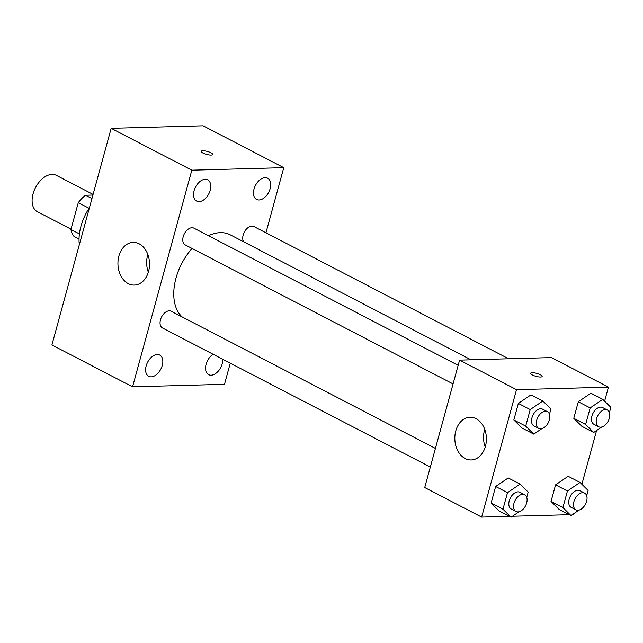 <?xml version="1.0" encoding="UTF-8"?>
<svg xmlns="http://www.w3.org/2000/svg" width="643" height="643" viewBox="0 0 643 643"><rect width="100%" height="100%" fill="white"/><g stroke="black" fill="none" stroke-linecap="round" stroke-linejoin="round"><path stroke-width="0.96" d="M93.082 194.419L56.279 175.314A20.496 12.764 117.4 0 0 35.51 187.627A20.496 12.764 117.4 0 0 37.39 211.7L71.027 229.157M79.41 233.891L70.931 229.495L78.269 202.674A26.451 16.469 117.4 0 1 85.535 195.231L92.922 195.03M70.931 229.495A26.451 16.469 117.4 0 0 74.202 236.648L79.033 239.156M89.064 208.276L78.269 202.674M91.949 198.566L85.535 195.231M89.465 207.665A40.991 25.527 117.4 0 0 79.33 244.71M230.274 363.174L224.495 384.305L132.562 386.829L51.906 344.953L111.167 128.327L203.1 125.795L283.756 167.67L265.945 232.798M194.106 190.682A11.968 7.451 117.4 0 0 196.645 201.09A11.968 7.451 117.4 0 0 208.774 193.897A11.968 7.451 117.4 0 0 207.673 179.839A11.968 7.451 117.4 0 0 194.106 190.682M146.17 365.899A11.968 7.451 117.4 0 0 148.71 376.308A11.968 7.451 117.4 0 0 160.838 369.114A11.968 7.451 117.4 0 0 159.745 355.057A11.968 7.451 117.4 0 0 146.17 365.899M213.106 354.261A11.968 7.451 117.4 0 0 206.114 364.251A11.968 7.451 117.4 0 0 208.645 374.66A11.968 7.451 117.4 0 0 218.041 371.405A11.968 7.451 117.4 0 0 222.759 359.276M254.049 189.034A11.968 7.451 117.4 0 0 256.581 199.443A11.968 7.451 117.4 0 0 268.71 192.249A11.968 7.451 117.4 0 0 267.617 178.191A11.968 7.451 117.4 0 0 254.049 189.034M132.562 386.829L191.831 170.194L111.167 128.327M148.557 271.434A21.348 15.794 88.4 0 1 134.315 285.074A21.348 15.794 88.4 0 1 117.942 264.169A21.348 15.794 88.4 0 1 133.141 242.395A21.348 15.794 88.4 0 1 148.557 271.434M148.332 272.206A21.348 15.794 88.4 0 1 147.842 254.475M191.831 170.194L283.756 167.67M201.187 151.346A5.98 1.527 -164.7 0 1 202.802 150.775A5.98 1.527 -164.7 0 1 209.305 152.078A5.98 1.527 -164.7 0 1 212.72 154.497A5.98 1.527 -164.7 0 1 206.548 154.392A5.98 1.527 -164.7 0 1 201.187 151.346A5.98 1.527 -164.7 0 1 202.802 150.767A5.98 1.527 -164.7 0 1 209.305 152.086A5.98 1.527 -164.7 0 1 212.72 154.505M458.146 365.328L193.905 228.161A9.428 5.867 117.4 0 0 183.215 236.704A9.428 5.867 117.4 0 0 185.216 244.895L453.058 383.935M508.621 358.77L253.84 226.513A9.428 5.867 117.4 0 0 245.152 230.716A9.428 5.867 117.4 0 0 243.593 241.752M435.424 448.42L171.175 311.244A9.428 5.867 117.4 0 0 169.238 310.826A9.428 5.867 117.4 0 0 160.485 319.788A9.428 5.867 117.4 0 0 162.486 327.986L430.328 467.019M471.006 359.807L230.194 234.799A47.823 29.779 117.4 0 0 208.461 235.716M192.064 248.455A47.823 29.779 117.4 0 0 182.202 316.975M509.393 516.345L481.655 517.101L424.718 487.547L459.576 360.12L551.501 357.588L608.447 387.142L604.605 401.176M596.575 430.529L581.875 484.259M573.845 513.612L573.58 514.577L572.374 514.609M541.84 428.64L533.778 434.121L521.915 427.957L513.837 419.967L518.362 403.418L530.973 394.85L542.837 401.007L550.914 409.004L549.468 414.277M579.054 510.076L570.984 515.557L559.121 509.401L551.043 501.403L555.576 484.854L568.179 476.286L580.042 482.451L588.12 490.44L586.673 495.713M481.655 517.101L516.514 389.674L608.447 387.142M569.328 514.697L512.439 516.257M601.784 426.992L593.714 432.474L581.851 426.309L573.773 418.32L578.306 401.762L590.909 393.203L602.772 399.359L610.85 407.357L609.403 412.629M519.11 511.724L511.048 517.205L499.185 511.048L491.107 503.051L495.64 486.502L508.243 477.942L520.107 484.099L528.184 492.088L526.738 497.369M516.514 389.674L459.576 360.12M465.17 458.523A21.348 15.794 88.4 0 1 455.011 434.909A21.348 15.794 88.4 0 1 470.025 417.267A21.348 15.794 88.4 0 1 486.397 438.18A21.348 15.794 88.4 0 1 471.198 459.954A21.348 15.794 88.4 0 1 465.17 458.523M530.612 373.286A5.98 1.527 -164.7 0 1 532.227 372.715A5.98 1.527 -164.7 0 1 538.738 374.017A5.98 1.527 -164.7 0 1 542.145 376.444A5.98 1.527 -164.7 0 1 535.981 376.332A5.98 1.527 -164.7 0 1 530.612 373.286A5.98 1.527 -164.7 0 1 532.227 372.707A5.98 1.527 -164.7 0 1 538.73 374.025A5.98 1.527 -164.7 0 1 542.145 376.444M485.216 447.078A21.348 15.794 88.4 0 1 484.734 429.347M511.048 517.205L502.971 509.208L507.496 492.659L520.107 484.099M524.664 494.74L519.922 492.281A9.428 5.867 117.4 0 0 510.365 497.947A9.428 5.867 117.4 0 0 511.233 509.015L515.975 511.482A9.428 5.867 117.4 0 0 517.912 511.908A9.428 5.867 117.4 0 0 526.183 504.393A9.428 5.867 117.4 0 0 524.664 494.74A9.428 5.867 117.4 0 0 515.107 500.407A9.428 5.867 117.4 0 0 515.975 511.482M499.185 511.048L491.107 503.051L495.64 486.502L508.243 477.942M502.971 509.208L491.107 503.051M507.496 492.659L495.64 486.502M533.778 434.121L525.701 426.124L530.226 409.575L542.837 401.007M547.394 411.657L542.652 409.197A9.428 5.867 117.4 0 0 533.095 414.856A9.428 5.867 117.4 0 0 533.963 425.931L538.705 428.399A9.428 5.867 117.4 0 0 540.642 428.817A9.428 5.867 117.4 0 0 548.905 421.31A9.428 5.867 117.4 0 0 547.394 411.657A9.428 5.867 117.4 0 0 537.837 417.323A9.428 5.867 117.4 0 0 538.705 428.399M521.915 427.957L513.837 419.967L518.362 403.418L530.973 394.85M525.701 426.124L513.837 419.967M530.226 409.575L518.362 403.418M570.984 515.557L562.906 507.56L567.439 491.011L580.042 482.451M584.6 493.093L579.857 490.633A9.428 5.867 117.4 0 0 570.301 496.3A9.428 5.867 117.4 0 0 571.169 507.367L575.919 509.835A9.428 5.867 117.4 0 0 577.856 510.261A9.428 5.867 117.4 0 0 586.119 502.746A9.428 5.867 117.4 0 0 584.6 493.093A9.428 5.867 117.4 0 0 575.051 498.759A9.428 5.867 117.4 0 0 575.919 509.835M559.121 509.401L551.043 501.403L555.576 484.854L568.179 476.286M562.906 507.56L551.043 501.403M567.439 491.011L555.576 484.854M593.714 432.474L585.636 424.476L590.17 407.927L602.772 399.359M607.33 410.009L602.587 407.549A9.428 5.867 117.4 0 0 593.031 413.208A9.428 5.867 117.4 0 0 593.899 424.284L598.641 426.751A9.428 5.867 117.4 0 0 600.586 427.169A9.428 5.867 117.4 0 0 608.849 419.662A9.428 5.867 117.4 0 0 607.33 410.009A9.428 5.867 117.4 0 0 597.781 415.675A9.428 5.867 117.4 0 0 598.641 426.751M581.851 426.309L573.773 418.32L578.306 401.762L590.909 393.203M585.636 424.476L573.773 418.32M590.17 407.927L578.306 401.762"/></g></svg>
